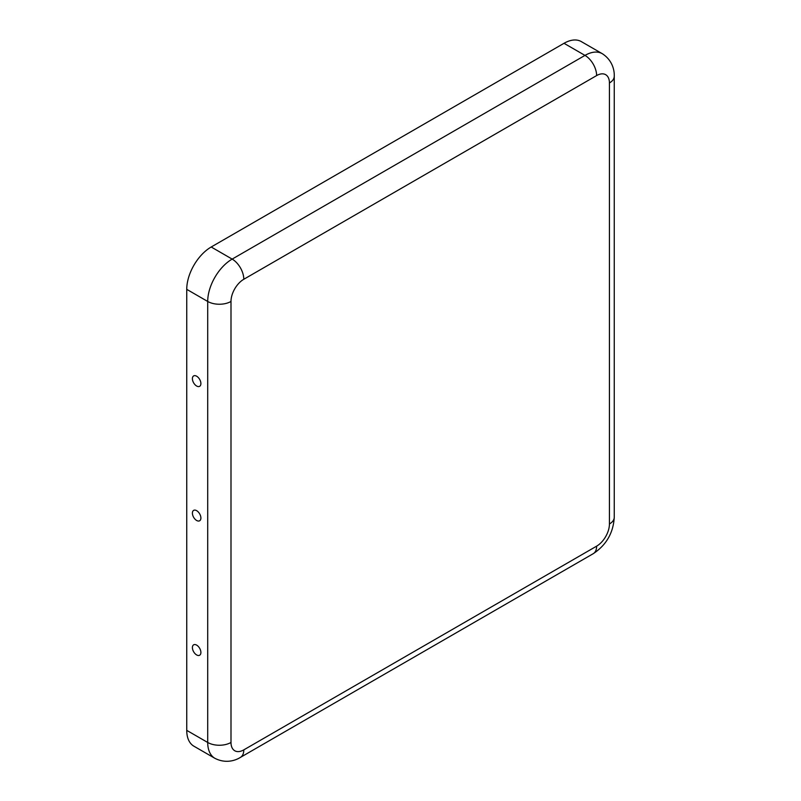<?xml version="1.0" encoding="UTF-8"?>
<svg xmlns="http://www.w3.org/2000/svg" width="801" height="801" viewBox="0 0 801 801"><rect width="100%" height="100%" fill="white"/><g stroke="black" fill="none" stroke-linecap="round" stroke-linejoin="round"><path stroke-width="1.2" d="M230.998 301.456L230.998 742.467A16.471 9.512 180 0 1 207.709 742.467L207.709 301.456A34.583 19.965 -60 0 1 232.16 259.103A16.471 9.512 -120 0 1 243.804 279.269A18.113 10.463 -60 0 0 230.998 301.456A16.471 9.512 180 0 1 207.709 301.456L186.743 289.351L186.743 730.372A34.583 19.965 120 0 0 193.912 746.202L214.868 758.297C226.002 764.054 235.915 760.259 240.39 757.406A16.471 9.512 60 0 0 243.804 749.866L596.625 546.162A16.471 9.512 60 0 1 593.211 553.701L240.39 757.406M196.645 520.48A6.008 3.474 -120 0 0 200.771 519.128A6.008 3.474 -120 0 0 195.634 510.227A6.008 3.474 -120 0 0 192.43 513.731A6.008 3.474 -120 0 0 196.645 520.48M196.645 654.938A6.008 3.474 -120 0 0 200.771 653.586A6.008 3.474 -120 0 0 195.634 644.675A6.008 3.474 -120 0 0 192.43 648.179A6.008 3.474 -120 0 0 196.645 654.938M196.645 376.21A6.008 3.474 60 0 1 200.771 384.67A6.008 3.474 60 0 1 196.305 385.812A6.008 3.474 60 0 1 192.41 379.063A6.008 3.474 60 0 1 195.634 375.769A6.008 3.474 60 0 1 196.645 376.21M602.272 53.687C612.815 60.455 614.487 70.929 614.257 76.245A16.471 9.512 0 0 1 609.431 82.964A18.113 10.463 120 0 0 596.625 75.574A16.471 9.512 -120 0 0 584.98 55.399A34.583 19.965 120 0 1 602.272 53.687L581.306 41.592A34.583 19.965 120 0 0 564.014 43.304L211.204 246.998A34.583 19.965 -60 0 0 186.743 289.351M214.868 758.297A34.583 19.965 120 0 1 207.709 742.467L186.743 730.372M609.431 82.964L609.431 523.984A16.471 9.512 0 0 0 614.257 517.256C613.326 532.925 606.307 545.07 593.211 553.701M609.431 523.984A18.113 10.463 -60 0 1 596.625 546.162M230.998 742.467A18.113 10.463 120 0 0 243.804 749.866M243.804 279.269L596.625 75.574M211.204 246.998L232.16 259.103L584.98 55.399L564.014 43.304M614.257 517.256L614.257 76.245"/></g></svg>
